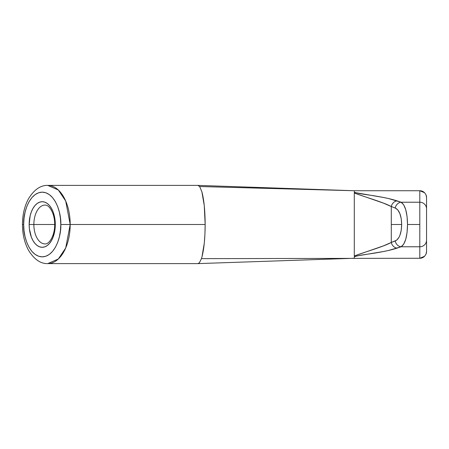 <?xml version="1.0" encoding="UTF-8"?>
<svg xmlns="http://www.w3.org/2000/svg" width="449" height="449" viewBox="0 0 449 449"><rect width="100%" height="100%" fill="white"/><g stroke="black" fill="none" stroke-linecap="round" stroke-linejoin="round"><path stroke-width="0.67" d="M44.995 243.914A19.414 11.135 90 0 1 33.86 224.5L29.157 224.5A22.792 13.072 -90 0 0 42.228 247.292A22.792 13.072 -90 0 0 55.3 224.5L33.86 224.5A19.414 11.135 90 0 1 44.995 205.086C49.306 204.57 54.857 213.651 54.694 224.5L55.3 224.5L54.307 215.778L53.1 211.838L51.472 208.387L49.491 205.552L47.235 203.442L44.782 202.145L42.228 201.708L39.68 202.145L37.228 203.442L34.966 205.552L32.985 208.387L31.363 211.838L30.156 215.778L29.157 224.5L29.41 228.945L31.363 237.162L32.985 240.613L34.966 243.448L37.228 245.558L39.68 246.855L42.228 247.292L44.782 246.855L47.235 245.558L49.491 243.448L51.472 240.613L53.1 237.162L55.053 228.945L55.3 224.5A22.792 13.072 -90 0 0 42.228 201.708A22.792 13.072 -90 0 0 29.157 224.5L54.694 224.5C54.857 235.349 49.306 244.43 44.995 243.914A19.414 11.135 90 0 1 33.86 224.5A19.414 11.135 90 0 1 44.995 205.086M60.789 224.5C61.535 233.963 55.968 256.413 42.228 256.856C28.495 256.413 22.927 233.963 23.674 224.5L22.45 224.5L23.674 224.5L24.027 218.186L25.082 212.119L26.8 206.523L29.106 201.618L31.918 197.599L35.129 194.608L38.608 192.767L42.228 192.144L45.849 192.767L49.334 194.608L52.539 197.599L55.35 201.618L57.663 206.523L59.375 212.119L60.43 218.186L60.789 224.5L60.43 230.814L59.375 236.881L57.663 242.477L55.35 247.382L52.539 251.401L49.334 254.392L45.849 256.233L42.228 256.856L38.608 256.233L35.129 254.392L31.918 251.401L29.106 247.382L26.8 242.477L25.082 236.881L24.027 230.814L23.674 224.5C22.927 215.037 28.495 192.587 42.228 192.144C55.968 192.587 61.535 215.037 60.789 224.5L70.196 224.5L60.789 224.5M199.395 262.777L201.444 258.641L199.395 262.777L197.914 263.608L47.762 263.608L58.319 259.006L65.706 247.966L70.196 224.5A39.108 22.433 90 0 1 47.762 263.608C40.578 263.838 34.158 259.37 28.483 250.216C24.504 242.774 22.495 234.204 22.45 224.5C22.495 214.796 24.504 206.226 28.483 198.784C34.158 189.63 40.578 185.162 47.762 185.392A39.108 22.433 90 0 1 70.196 224.5L205.159 224.5L70.196 224.5L65.706 201.034L58.319 189.994L47.762 185.392L197.891 185.392L199.653 186.526M197.93 263.608L199.407 262.777M204.929 234.165L205.159 224.5C205.086 238.082 204.031 248.858 201.988 256.834L204.289 243.128L204.929 234.165M201.444 258.641L201.988 256.834L201.444 258.641L419.798 258.265L201.444 258.641M395.243 208.039L391.292 206.534L391.292 224.5L401.681 224.5L401.215 218.635L399.874 213.595L397.825 209.964L395.243 208.039C399.273 209.997 401.417 215.486 401.681 224.5L391.292 224.5L391.292 242.466L383.311 245.917L354.295 255.981L354.295 193.025L383.311 203.083L391.292 206.534L391.292 242.466L396.596 240.221L398.931 237.414L399.879 235.399L401.215 230.354L401.681 224.5C401.417 233.502 399.273 238.986 395.243 240.961L391.292 242.466C382.801 246.984 364.723 251.99 354.295 255.981L354.295 193.019L354.615 192.503L383.339 197.453L388.486 198.531L401.092 202.224L403.696 204.795L405.744 209.734L407.069 216.57L407.529 224.5L419.798 224.5L419.798 202.224L401.092 202.224L419.798 202.224L419.798 190.735L354.295 190.735L419.798 190.735L424.574 192.716L426.034 194.905L426.55 197.487A6.752 6.752 0 0 0 426.034 194.905L424.574 192.716A6.752 6.752 0 0 0 419.798 190.735L419.798 224.5L407.529 224.5L407.075 232.414L405.75 239.255L403.696 244.2L401.092 246.776L419.798 246.776L419.798 224.5L419.798 246.776L401.092 246.776L388.492 250.463L383.351 251.547L357 255.936L354.295 256.766L354.295 258.265L354.295 256.766L355.131 256.553L354.295 255.981L355.131 256.553C360.064 254.869 370.661 253.96 377.761 252.568C385.596 251.255 392.056 249.767 397.141 248.101A6.752 5.921 -108.7 0 1 391.292 242.466A6.752 5.921 71.3 0 0 397.141 248.101L401.092 246.776A6.752 5.888 -108.3 0 1 395.243 240.961A6.752 5.888 71.7 0 0 401.092 246.776C405.15 244.121 407.294 236.696 407.529 224.5C407.294 212.287 405.144 204.862 401.092 202.224A6.752 5.888 108.3 0 0 395.243 208.039A6.752 5.888 -71.7 0 1 401.092 202.224L397.141 200.899A6.752 5.921 108.7 0 0 391.292 206.534L395.243 208.039M354.295 190.735L354.295 192.234L355.12 192.441L354.295 192.234L354.295 190.735L199.648 186.526L201.876 191.768C203.986 199.715 205.081 210.626 205.159 224.5L204.256 205.552L201.882 191.768L199.642 186.526L354.295 190.735L197.964 185.392M419.798 258.265L419.798 246.776L419.798 258.265A6.752 6.752 0 0 0 424.574 256.284L419.798 258.265L424.574 256.284L426.034 254.095L424.574 256.284A6.752 6.752 0 0 1 419.798 258.265M426.034 254.095L426.55 251.513L426.034 254.095A6.752 6.752 0 0 0 426.55 251.53L426.55 197.487L426.034 194.905M426.55 251.513L426.55 240.125A6.752 6.651 180 0 1 419.798 246.776A6.752 6.651 0 0 0 426.55 240.125L426.55 208.875A6.752 6.651 180 0 0 419.798 202.224A6.752 6.651 0 0 1 426.55 208.875L426.55 197.487M424.574 192.716L419.798 190.735M354.295 193.019C364.723 197.01 382.801 202.016 391.292 206.534A6.752 5.921 -71.3 0 1 397.141 200.899C392.05 199.233 385.584 197.74 377.744 196.432C370.644 195.034 360.008 194.125 355.12 192.441L354.295 193.019M197.975 263.608L354.295 258.265"/></g></svg>
